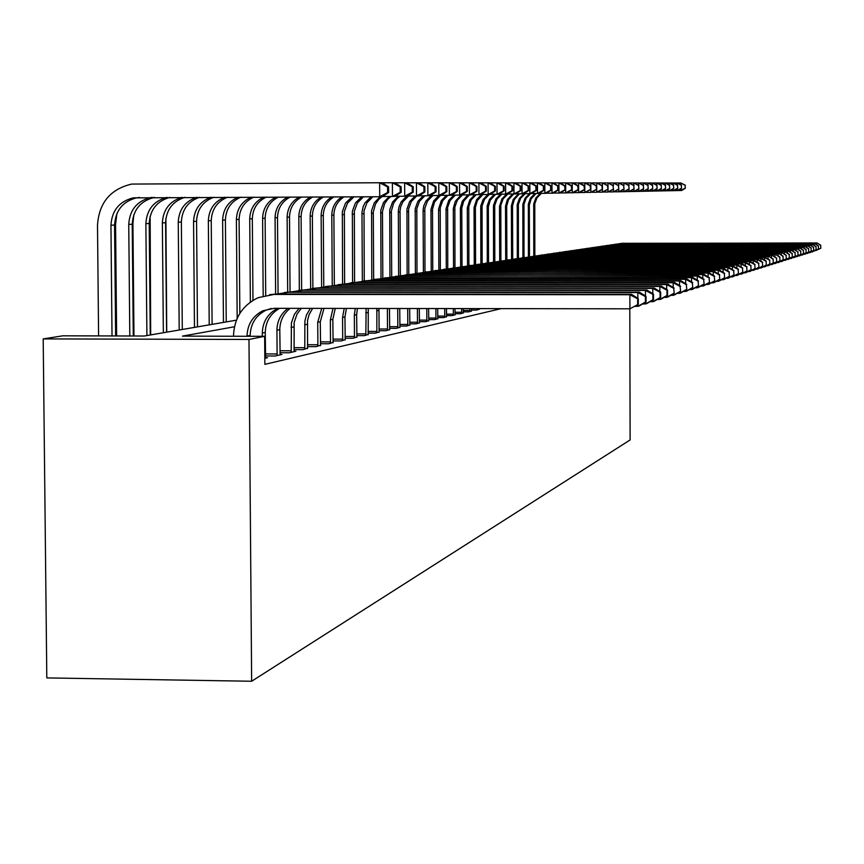 <?xml version="1.0" encoding="UTF-8"?>
<svg xmlns="http://www.w3.org/2000/svg" width="864" height="864" viewBox="0 0 864 864"><rect width="100%" height="100%" fill="white"/><g stroke="black" fill="none" stroke-linecap="round" stroke-linejoin="round"><path stroke-width="1.3" d="M236.412 320.177L144.266 336.02L62.834 335.815L43.2 338.904L46.807 677.916L251.64 681.253L630.126 439.938L629.802 308.815M234.425 326.776L182.444 336.118L264.654 336.323L264.87 364.36L501.142 308.642M264.827 358.333L267.527 357.718L265.55 357.707M265.432 355.957L275.108 355.99L281.977 354.424L280.076 354.413M279.968 352.728L289.278 352.76L295.888 351.248L294.062 351.248M293.954 349.618L302.929 349.65L307.541 348.192M307.444 346.626L316.084 346.648L320.533 345.244M320.436 343.732L328.774 343.753L333.072 342.392M332.975 340.934L341.021 340.956L345.179 339.649M345.082 338.245L352.858 338.267L356.864 336.992M356.778 335.642L364.284 335.653L368.172 334.433M368.075 333.115L375.343 333.137L379.091 331.949M379.015 330.685L386.035 330.696L389.675 329.551M389.588 328.32L396.392 328.342L399.913 327.229M399.827 326.041L406.415 326.052L409.828 324.972M409.752 323.827L416.135 323.838L419.44 322.79M419.364 321.678L425.552 321.689L428.76 320.674M428.684 319.594L434.689 319.604L437.8 318.622M437.724 317.574L443.556 317.585L446.569 316.634M446.494 315.608L452.153 315.619L455.09 314.701M455.015 313.708L460.512 313.718L463.363 312.822M463.298 311.861L468.634 311.861L471.398 310.997M471.42 311.234L471.334 310.079L476.528 310.068L479.218 309.215M264.654 336.323L248.983 339.455L251.64 681.253M43.2 338.904L248.983 339.455M250.15 336.29L250.15 335.416C250.56 323.87 255.798 315.49 265.864 310.273L271.188 308.47M247.061 336.28L247.05 336.01C247.46 324.432 252.72 316.019 262.829 310.781L274.028 308.318L629.921 308.815L629.878 294.732L273.931 294.43L258.109 297.68C242.363 305.381 234.155 318.146 233.485 335.977L233.485 336.247M638.302 304.258L629.921 308.815L638.302 304.258L638.28 298.642L637.654 298.825L637.664 304.452M637.654 298.825L629.878 294.732L631.498 294.289L276.923 293.998L269.633 294.656M631.498 294.289L638.28 298.642M388.638 192.488L388.606 186.905L387.58 186.916L387.612 192.51L388.638 192.488L382.298 196.679L379.717 196.733L379.631 182.747L131.674 184.075C110.365 189.119 98.971 202.846 97.502 225.245L98.593 335.912M112.018 335.945L110.948 225.223C111.866 210.557 119.264 201.442 133.142 197.878L379.717 196.733L387.612 192.51M115.636 335.956L114.566 225.061C115.484 210.449 122.85 201.366 136.674 197.813L139.601 197.467M387.58 186.916L379.631 182.747L382.223 182.747L388.606 186.905M265.594 358.16L265.259 332.478C265.594 321.646 270.389 313.6 279.644 308.329M262.31 336.323L262.289 333.05C262.688 321.71 267.829 313.47 277.711 308.329M646.045 301.882L646.034 296.374L645.419 296.557L645.43 302.076L646.045 301.882L639.392 305.867L637.848 306.342L637.837 304.538M634.824 306.342L637.848 306.342L645.43 302.076M637.826 298.35L637.816 292.54L288.662 292.27L277.139 293.998M645.419 296.557L637.816 292.54L639.36 292.108L291.535 291.848L284.418 292.496M639.36 292.108L646.034 296.374M280.12 354.845L279.796 329.648C279.947 320.868 283.403 313.762 290.153 308.34M265.421 353.927L277.106 353.959L276.934 330.199C277.117 321.062 280.789 313.772 287.971 308.34M277.106 353.959L276.988 355.558M653.486 299.603L653.476 294.192L652.892 294.365L652.903 299.776L653.486 299.603L646.952 303.502L645.462 303.966L645.462 302.227M642.568 303.966L645.462 303.966L652.903 299.776M645.451 296.006L645.44 290.423L302.832 290.196L291.643 291.848M652.892 294.365L645.44 290.423L646.931 290.012L305.608 289.796L298.642 290.423M646.931 290.012L653.476 294.192M294.106 351.659L294.138 322.52L296.957 314.204L301.298 308.362M279.958 350.741L291.211 350.784L291.406 322.898L294.419 314.312L299.041 308.351M291.211 350.784L291.082 352.35M660.658 297.4L660.647 292.097L660.074 292.27L660.085 297.572L660.658 297.4L654.232 301.234L652.795 301.687L652.795 300.013M650.009 301.676L652.795 301.687L660.085 297.572M652.784 293.749L652.774 288.392L316.472 288.198L302.832 290.196M660.074 292.27L652.774 288.392L654.21 288.004L319.14 287.809L312.336 288.425M654.21 288.004L660.647 292.097M116.888 213.592L115.56 224.435L116.629 335.956M129.805 335.988L128.747 224.413C129.654 210.028 136.922 201.096 150.541 197.586L151.556 197.435M133.272 335.999L132.224 224.251C133.132 209.93 140.368 201.02 153.943 197.532L154.634 197.424M401.177 192.316L401.144 186.84L400.162 186.84L400.194 192.326L401.177 192.316L394.956 196.42L392.461 196.474L392.386 182.758L382.288 182.79M382.579 196.506L392.461 196.474L400.194 192.326M400.162 186.84L392.386 182.758L394.87 182.758L401.144 186.84M133.823 214.736L132.926 223.657L133.974 335.999M146.902 335.567L145.876 223.636C146.729 209.693 153.749 200.945 166.914 197.381M150.239 334.994L149.224 223.484C150.055 209.704 156.967 200.999 169.96 197.381M413.24 192.143L413.219 186.775L412.268 186.775L412.301 192.154L413.24 192.143L407.117 196.171L404.719 196.225L404.644 182.768L394.934 182.801M395.215 196.247L404.719 196.225L412.301 192.154M412.268 186.775L404.644 182.768L407.041 182.768L413.219 186.775M150.142 216.216L150.671 334.919M163.35 332.737L162.367 222.88C163.112 209.671 169.657 201.161 182.012 197.338M166.568 332.186L165.586 222.739C166.32 209.66 172.778 201.193 184.982 197.327M424.861 191.97L424.829 186.7L423.922 186.71L423.943 191.981L424.861 191.97L418.824 195.934L416.524 195.977L416.448 182.779L407.106 182.812M407.365 196.009L416.524 195.977L423.943 191.981M423.922 186.71L416.448 182.779L418.759 182.779L424.829 186.7M307.584 348.581L307.519 320.63L309.042 314.712L312.638 308.372M293.944 347.674L304.787 347.706L304.884 321.008L306.515 314.885L310.36 308.372M304.787 347.706L304.668 349.25M667.548 295.283L667.537 290.077L666.997 290.239L667.008 295.456L667.548 295.283L661.241 299.052L659.858 299.484L659.858 297.875M657.18 299.484L659.858 299.484L667.008 295.456M659.848 291.589L659.837 286.438L329.616 286.276L318.913 287.842M666.997 290.239L659.837 286.438L661.219 286.06L332.186 285.898L325.523 286.492M661.219 286.06L667.537 290.077M165.899 218.408L166.741 332.154M179.194 330.016L178.254 222.156C178.913 209.585 185.069 201.29 196.722 197.294M182.293 329.486L181.364 222.016C182.012 209.563 188.093 201.312 199.606 197.284M436.039 191.808L436.018 186.646L435.143 186.646L435.164 191.83L436.039 191.808L430.11 195.696L427.885 195.739L427.82 182.79L418.824 182.822M419.072 195.772L427.885 195.739L435.164 191.83M435.143 186.646L427.82 182.79L430.045 182.79L436.018 186.646M320.576 345.622L320.285 321.775L323.989 308.394M307.422 344.725L317.876 344.758L317.725 322.272L321.721 308.383M317.876 344.758L317.768 346.259M674.201 293.242L673.672 288.284L674.201 293.242L667.991 296.946L666.662 297.356L666.662 295.812M664.081 297.356L666.662 297.356L673.682 293.404M666.652 289.516L666.641 284.558L342.284 284.418L331.765 285.962M673.672 288.284L666.641 284.558L667.969 284.191L344.768 284.051L338.245 284.645M667.969 284.191L674.19 288.133M194.476 327.391L193.568 221.465C194.162 209.444 199.973 201.377 211 197.251M197.467 326.873L196.571 221.324C197.143 209.412 202.889 201.388 213.808 197.24M446.828 191.657L446.796 186.581L445.954 186.581L445.975 191.668L446.828 191.657L440.986 195.469L438.836 195.512L438.772 182.79L430.099 182.822M430.348 195.545L438.836 195.512L445.975 191.668M445.954 186.581L438.772 182.79L440.921 182.79L446.796 186.581M333.104 342.77L332.834 319.334L335.264 308.405M320.425 341.874L330.502 341.896L330.361 319.82L333.018 308.405M330.502 341.896L330.394 343.386M680.616 291.276L680.098 286.405L680.616 291.276L674.503 294.916L673.229 295.315L673.218 293.825M670.734 295.315L673.229 295.315L680.108 291.438M673.207 287.518L673.196 282.744L354.499 282.625L344.164 284.137M680.098 286.405L673.196 282.744L674.482 282.388L356.897 282.28L350.503 282.852M674.482 282.388L680.605 286.265M209.218 324.853L208.354 220.784C208.883 209.282 214.38 201.42 224.845 197.208M212.101 324.356L211.237 220.655C211.766 209.25 217.21 201.431 227.567 197.197M457.229 191.506L457.196 186.527L456.386 186.527L456.408 191.516L457.229 191.506L451.472 195.253L449.399 195.296L449.345 182.801L440.975 182.833M441.212 195.329L449.399 195.296L456.408 191.516M456.386 186.527L449.345 182.801L451.408 182.801L457.196 186.527M345.211 340.006L344.941 316.98L346.421 308.426M332.964 339.12L342.695 339.142L342.554 317.444L344.207 308.416M342.695 339.142L342.598 340.6M686.794 289.386L686.297 284.591L686.794 289.386L680.789 292.961L679.547 293.35L679.547 291.913M677.149 293.339L679.547 293.35L686.308 289.526M679.536 285.584L679.525 280.994L366.304 280.897L356.141 282.388M686.297 284.591L679.525 280.994L680.767 280.649L368.604 280.562L362.351 281.124L361.962 212.35L363.139 206.712L365.029 202.846L371.012 196.765M680.767 280.649L686.783 284.45M223.452 322.412L222.62 220.136C223.096 209.099 228.323 201.442 238.27 197.165M226.238 321.926L225.407 220.018C225.882 209.056 231.044 201.442 240.905 197.165M467.262 191.365L467.24 186.462L466.452 186.473L466.474 191.376L467.262 191.365L461.592 195.048L459.594 195.091L459.54 182.812L451.462 182.844M451.688 195.113L459.594 195.091L466.474 191.376M466.452 186.473L459.54 182.812L461.538 182.812L467.24 186.462M356.897 337.338L356.648 314.701L357.426 308.437M345.071 336.463L354.467 336.485L354.337 315.155L355.244 308.437M354.467 336.485L354.37 337.921M692.766 287.55L692.291 282.841L692.766 287.55L686.858 291.071L685.66 291.438L685.66 290.056M683.338 291.438L685.66 291.438L692.302 287.69M685.649 283.727L685.638 279.299L377.687 279.234L367.697 280.692M692.291 282.841L685.638 279.299L686.837 278.975L379.922 278.899L373.788 279.45M686.837 278.975L692.755 282.701M237.179 318.362L236.401 219.51C236.833 208.904 241.801 201.442 251.284 197.132M239.836 313.394L239.101 219.391C239.533 208.861 244.436 201.442 253.832 197.122M476.95 191.225L476.928 186.408L476.161 186.419L476.194 191.236L476.95 191.225L471.366 194.843L469.444 194.886L469.39 182.822L461.592 182.844M461.808 194.908L469.444 194.886L476.194 191.236M476.161 186.419L469.39 182.822L471.312 182.822L476.928 186.408M368.194 334.768L368.28 308.448M356.767 333.893L365.85 333.914L366.12 308.448M365.85 333.914L365.753 335.318M698.533 285.779L698.08 281.146L698.533 285.779L692.723 289.235L691.567 289.602L691.556 288.263M689.321 289.602L691.567 289.602L698.08 285.919M691.546 281.945L691.546 277.668L388.703 277.614L378.864 279.061M698.08 281.146L691.546 277.668L692.701 277.344L384.836 277.83M692.701 277.344L698.533 281.016M250.366 302.098L249.718 218.905C250.117 208.699 254.837 201.42 263.887 197.089M252.958 300.359L252.331 218.786C252.72 208.656 257.396 201.42 266.36 197.078M486.313 191.095L486.292 186.354L485.557 186.365L485.579 191.106L486.313 191.095L480.816 194.648L478.948 194.692L478.894 182.822L471.366 182.855M471.571 194.713L478.948 194.692L485.579 191.106M485.557 186.365L478.894 182.822L480.762 182.822L486.292 186.354M379.123 332.273L378.961 308.47M368.064 331.409L376.855 331.43L376.834 308.459M376.855 331.43L376.758 332.813M704.117 284.072L703.663 279.515L704.117 284.072L698.382 287.474L697.27 287.82L697.27 286.535M695.11 287.82L697.27 287.82L703.674 284.202M697.259 280.217L697.248 276.091L399.341 276.059L389.675 277.474M703.663 279.515L697.248 276.091L698.371 275.778L395.528 276.275M698.371 275.778L704.106 279.385M263.185 295.898L262.602 218.322C262.969 208.483 267.473 201.398 276.113 197.057M265.702 295.283L265.129 218.203C265.486 208.44 269.946 201.388 278.51 197.046M495.374 190.966L495.353 186.311L494.64 186.311L494.662 190.976L495.374 190.966L489.953 194.465L488.149 194.497L488.095 182.833L480.816 182.855M481.021 194.519L488.149 194.497L494.662 190.976M494.64 186.311L488.095 182.833L489.899 182.833L495.353 186.311M389.696 329.864L389.47 308.48M379.004 329L387.504 329.022L387.385 308.48M387.504 329.022L387.407 330.383M709.506 282.409L709.074 277.927L709.506 282.409L703.868 285.768L702.788 286.103L702.778 284.861M700.693 286.103L702.788 286.103L709.085 282.55M702.778 278.543L702.767 274.558L409.644 274.547L400.118 275.94M709.074 277.927L702.767 274.558L703.847 274.266L405.864 274.763M703.847 274.266L709.495 277.808M275.627 294.181L275.065 217.75C275.4 208.267 279.698 201.355 287.95 197.014M278.068 293.728L277.506 217.642C277.841 208.224 282.096 201.344 290.282 197.014M504.133 190.836L504.112 186.257L503.42 186.257L503.442 190.847L504.133 190.836L498.787 194.281L497.048 194.314L496.994 182.844L489.953 182.866M490.147 194.335L497.048 194.314L503.442 190.847M503.42 186.257L496.994 182.844L498.744 182.844L504.112 186.257M399.935 327.532L399.73 308.491M389.578 326.678L397.807 326.7L397.699 308.491M397.807 326.7L397.721 328.039M714.722 280.811L714.312 276.404L714.722 280.811L709.171 284.116L708.124 284.44L708.124 283.241M706.104 284.44L708.124 284.44L714.312 280.94M708.113 276.934L708.102 273.089L419.612 273.089L410.238 274.46M714.312 276.404L708.102 273.089L709.15 272.797L415.876 273.305M709.15 272.797L714.722 276.286M287.68 292.28L287.129 217.199C287.442 208.051 291.546 201.312 299.441 196.981M290.045 292.075L289.505 217.091C289.807 208.008 293.868 201.301 301.698 196.97M512.611 190.717L512.59 186.203L511.92 186.214L511.942 190.728L512.611 190.717L507.341 194.108L505.656 194.141L505.602 182.844L498.787 182.866M498.971 194.162L505.656 194.141L511.942 190.728M511.92 186.214L505.602 182.844L507.298 182.844L512.59 186.203M409.849 325.264L409.666 308.513M399.816 324.421L407.786 324.443L407.7 308.502M407.786 324.443L407.7 325.76M719.777 279.266L719.377 274.914L719.777 279.266L714.301 282.506L713.286 282.83L713.286 281.664M711.331 282.83L713.286 282.83L719.377 279.385M713.275 275.378L713.275 271.652L429.268 271.674L420.034 273.024M719.377 274.914L713.275 271.652L714.29 271.372L425.574 271.89M714.29 271.372L719.777 274.806M299.344 290.358L298.825 216.67C299.106 207.835 303.026 201.258 310.586 196.949M301.633 290.218L301.115 216.562C301.396 207.792 305.284 201.247 312.779 196.938M520.819 190.598L520.808 186.16L520.16 186.17L520.171 190.609L520.819 190.598L515.624 193.936L513.994 193.968L513.94 182.855L507.341 182.876M507.524 193.99L513.994 193.968L520.171 190.609M520.16 186.17L513.94 182.855L515.581 182.855L520.808 186.16M419.461 323.082L419.288 308.524M409.741 322.24L417.463 322.25L417.388 308.524M417.463 322.25L417.377 323.557M724.669 277.765L724.28 273.488L724.669 277.765L719.28 280.962L718.297 281.264L718.297 280.141M716.407 281.264L718.297 281.264L724.291 277.884M718.286 273.877L718.286 270.27L438.62 270.302L429.538 271.631M724.28 273.488L718.286 270.27L719.269 270L434.97 270.518M719.269 270L724.669 273.37M310.651 288.641L310.154 216.151C310.414 207.619 314.161 201.204 321.408 196.916M312.876 288.371L312.379 216.054C312.628 207.565 316.354 201.193 323.536 196.906M528.779 190.48L528.757 186.116L528.131 186.116L528.152 190.49L528.779 190.48L523.649 193.763L522.072 193.795L522.018 182.855L515.624 182.887M515.797 193.817L522.072 193.795L528.152 190.49M528.131 186.116L522.018 182.855L523.606 182.866L528.757 186.116M428.771 320.954L428.62 308.534M419.353 320.123L426.838 320.134L426.784 308.534M426.838 320.134L426.762 321.408M729.421 276.307L729.043 272.095L729.421 276.307L724.097 279.461L723.146 279.752L723.146 278.662M721.31 279.752L723.146 279.752L729.043 276.426M723.136 272.419L723.136 268.931L447.692 268.974L438.739 270.281M729.043 272.095L723.136 268.931L724.086 268.661L444.085 269.179M724.086 268.661L729.41 271.987M321.613 287.14L321.138 215.654C321.376 207.392 324.972 201.139 331.906 196.884M323.773 286.729L323.287 215.557C323.525 207.349 327.089 201.128 333.968 196.873M536.49 190.372L536.468 186.073L535.864 186.073L535.885 190.382L536.49 190.372L531.436 193.612L529.891 193.644L529.859 182.866L523.649 182.887M523.822 193.655L529.891 193.644L535.885 190.382M535.864 186.073L529.859 182.866L531.392 182.866L536.468 186.073M437.81 318.892L437.681 308.545M428.674 318.071L435.942 318.082L435.888 308.545M435.942 318.082L435.856 319.334M734.022 274.892L733.655 270.745L734.022 274.892L728.773 278.003L727.855 278.284L727.855 277.236M726.073 278.284L727.855 278.284L733.655 275.011M727.844 271.004L727.844 267.624L456.484 267.689L447.682 268.974M733.655 270.745L727.844 267.624L728.762 267.365L452.92 267.894M728.762 267.365L734.011 270.637M332.262 285.811L331.787 215.168C332.014 207.176 335.448 201.074 342.112 196.852M334.346 285.282L333.882 215.071C334.098 207.133 337.511 201.064 344.11 196.841M543.964 190.264L543.953 186.03L543.359 186.03L543.38 190.274L543.964 190.264L538.985 193.45L537.494 193.482L537.451 182.876L531.436 182.898M531.598 193.504L537.494 193.482L543.38 190.274M543.359 186.03L537.451 182.876L538.942 182.876L543.953 186.03M446.591 316.894L446.461 308.556M437.713 316.073L444.766 316.084L444.722 308.556M444.766 316.084L444.69 317.326M738.482 273.521L738.126 269.438L738.482 273.521L733.309 276.588L732.413 276.869L732.413 275.843M730.696 276.869L732.413 276.869L738.126 273.629M732.413 269.633L732.402 266.36L465.026 266.436L456.408 267.689M738.126 269.438L732.402 266.36L733.298 266.112L461.495 266.641M733.298 266.112L738.472 269.33M342.576 284.375L342.338 211.637L345.524 203.116L352.015 196.819M344.606 284.008L344.358 211.561L347.533 203.083L353.97 196.819M551.221 190.166L551.21 185.987L550.638 185.998L550.649 190.166L551.221 190.166L546.307 193.298L544.86 193.331L544.817 182.876L538.985 182.898M539.147 193.352L544.86 193.331L550.649 190.166M550.638 185.998L544.817 182.876L546.264 182.876L551.21 185.987M455.101 314.95L454.993 308.578M446.494 314.14L453.33 314.15L453.308 308.567M453.33 314.15L453.265 315.371M742.813 272.192L742.468 268.164L742.813 272.192L737.716 275.216L736.841 275.486L736.841 274.493M735.167 275.486L736.841 275.486L742.468 272.3M736.841 268.315L736.83 265.14L473.31 265.216L464.875 266.436M742.468 268.164L736.83 265.14L737.705 264.892L469.822 265.421M737.705 264.892L742.802 268.067M352.598 282.679L352.361 211.27L355.417 202.975L361.649 196.798M354.575 282.614L354.337 211.205L357.361 202.954L363.539 196.787M558.274 190.058L558.252 185.954L557.701 185.954L557.712 190.069L558.274 190.058L553.414 193.158L552.01 193.18L551.966 182.887L546.307 182.898M546.458 193.201L552.01 193.18L557.712 190.069M557.701 185.954L551.966 182.887L553.381 182.887L558.252 185.954M463.374 313.06L463.277 308.588M455.015 312.26L461.657 312.271L461.646 308.578M461.657 312.271L461.592 313.47M747.014 270.907L746.68 266.933L747.014 270.907L741.992 273.877L741.139 274.147L741.139 273.186M739.519 274.147L741.139 274.147L746.69 271.004M741.139 267.03L741.139 263.941L481.356 264.038L473.105 265.216M746.68 266.933L741.139 263.941L741.982 263.714L477.9 264.244M741.982 263.714L747.014 266.836M364.252 280.962L364.025 210.848L366.919 202.813L372.859 196.754M565.11 189.961L564.559 185.911L565.11 189.961L560.315 193.007L558.954 193.039L558.922 182.887L553.414 182.909M553.565 193.061L558.954 193.039L564.57 189.972M564.559 185.911L558.922 182.887L560.282 182.887L565.099 185.911M471.334 310.079L471.334 308.599M463.288 310.435L469.746 310.446L469.735 308.588M469.746 310.446L469.681 311.623M751.108 269.654L750.773 265.734L751.108 269.654L746.14 272.592L745.319 272.84L745.319 271.912M743.742 272.84L745.319 272.84L750.784 269.752M745.319 265.777L745.308 262.786L489.175 262.894L481.097 264.038M750.773 265.734L745.308 262.786L746.129 262.559L485.762 263.099M746.129 262.559L751.097 265.637M371.801 279.731L371.574 210.568L374.382 202.705L380.128 196.733M373.658 279.461L373.302 211.885L375.548 203.861L378.788 199.357L381.974 196.69M571.763 189.864L571.223 185.879L571.763 189.864L567.022 192.877L565.704 192.899L565.661 182.898L560.315 182.909M560.466 192.92L565.704 192.899L571.234 189.875M571.223 185.879L565.661 182.898L566.989 182.898L571.752 185.868M479.228 309.452L479.174 308.61M471.334 308.653L477.608 308.599M477.608 308.664L477.544 309.83M755.071 268.434L754.758 264.568L755.071 268.434L750.179 271.328L749.38 271.577L749.38 270.67M747.846 271.577L749.38 271.577L754.758 268.531M749.369 264.568L749.369 261.662L496.778 261.781L488.862 262.894M754.758 264.568L749.369 261.662L750.168 261.446L493.398 261.986M750.168 261.446L755.071 264.481M381.002 278.489L380.786 210.168L383.584 202.381L389.308 196.484M382.806 278.122L382.46 211.486L384.685 203.558L387.904 199.109L391.057 196.474M578.221 189.778L577.703 185.836L578.221 189.778L573.545 192.737L572.26 192.769L572.227 182.898L567.032 182.92M567.173 192.78L572.26 192.769L577.714 189.778M577.703 185.836L572.227 182.898L573.512 182.898L578.21 185.836M758.938 267.246L758.624 263.434L758.938 267.246L754.099 270.108L753.322 270.346L753.322 269.471M751.842 270.346L753.322 270.346L758.624 267.343M753.322 263.39L753.322 260.572L504.176 260.701L496.422 261.781M758.624 263.434L753.322 260.572L754.099 260.356L500.828 260.896M754.099 260.356L758.927 263.347M389.945 277.398L389.75 209.779L392.548 202.068L398.25 196.236M391.705 276.934L391.37 211.086L393.595 203.224L396.803 198.828L399.946 196.236M584.507 189.68L583.999 185.803L584.507 189.68L579.884 192.607L578.632 192.629L578.599 182.909L573.545 182.92M573.685 192.65L578.632 192.629L584.01 189.691M583.999 185.803L578.599 182.909L579.852 182.909L584.496 185.803M762.685 266.101L762.383 262.332L762.685 266.101L757.922 268.92L757.166 269.147L757.166 268.294M755.719 269.147L757.166 269.147L762.394 266.188M757.156 262.256L757.156 259.513L511.369 259.643L503.766 260.701M762.383 262.332L757.156 259.513L757.912 259.297L508.054 259.848M757.912 259.297L762.685 262.246M398.65 276.07L398.326 210.794L399.006 206.82L401.155 201.917L406.685 196.182M400.367 275.875L400.043 210.697L400.734 206.68L402.948 201.733L408.586 195.998M590.609 189.594L590.123 185.771L590.609 189.594L584.831 192.51L584.798 182.909L579.884 182.93M580.025 192.521L584.831 192.51L590.134 189.605M590.123 185.771L584.798 182.909L586.019 182.909L590.598 185.771M766.336 264.978L766.044 261.263L766.336 264.978L761.627 267.764L760.892 267.991L760.892 267.16M759.488 267.991L760.892 267.991L766.055 265.064M760.892 261.144L760.892 258.476L518.357 258.617L510.905 259.654M766.044 261.263L760.892 258.476L761.627 258.271L515.084 258.822M761.627 258.271L766.336 261.176M407.128 274.644L406.944 209.099L409.622 201.647L415.098 195.988M408.791 274.558L408.607 209.034L411.264 201.614L416.707 195.977M596.56 189.508L596.084 185.738L596.56 189.508L590.868 192.38L590.836 182.909L586.062 182.93M586.192 192.391L590.868 192.38L596.095 189.518M596.084 185.738L590.836 182.909L596.549 185.728M769.889 263.887L769.608 260.226L769.889 263.887L765.245 266.63L764.532 266.857L764.532 266.047M763.16 266.857L764.532 266.857L769.608 263.974M764.521 260.064L764.521 257.472L525.172 257.623L517.86 258.628M769.608 260.226L764.521 257.472L765.234 257.278L521.932 257.818M765.234 257.278L769.889 260.14M415.368 273.37L415.206 208.742L417.874 201.344L423.338 195.761M416.999 273.197L416.826 208.678L419.483 201.323L424.894 195.75M602.348 189.432L601.884 185.706L602.348 189.432L596.743 192.262L596.711 182.92L592.056 182.93M592.186 192.272L596.743 192.262L601.895 189.432M601.884 185.706L596.711 182.92L602.338 185.695M773.356 262.829L773.075 259.211L773.356 262.829L768.766 265.54L768.064 265.756L768.064 264.967M766.735 265.756L768.064 265.756L773.086 262.915M768.064 259.016L768.064 256.489L531.803 256.651L524.632 257.623M773.075 259.211L768.755 256.306L528.595 256.846M768.755 256.306L773.356 259.124M423.403 272.214L423.112 209.704L423.781 205.826L425.92 201.064L431.363 195.545M424.98 271.955L424.829 208.343L427.475 201.042L432.875 195.534M607.986 189.346L607.532 185.674L607.986 189.346L602.456 192.143L602.435 182.92L597.899 182.941M598.028 192.154L602.456 192.143L607.543 189.356M607.532 185.674L602.435 182.92L607.975 185.663M776.725 261.792L776.455 258.217L776.725 261.792L772.189 264.47L771.509 264.676L771.509 263.909M770.213 264.676L776.455 261.878M771.509 257.99L771.509 255.539L538.272 255.701L531.23 256.651M776.455 258.217L772.189 255.355L535.086 255.895M772.189 255.355L776.725 258.142M431.233 271.177L430.952 209.38L433.642 200.956L438.89 195.512M432.767 270.842L432.497 209.315L434.549 202.014L440.413 195.48M613.483 189.27L613.03 185.641L613.483 189.27L608.029 192.024L608.008 182.93L603.59 182.941M603.709 192.035L608.029 192.024L613.04 189.281M613.03 185.641L608.008 182.93L613.472 185.641M780.008 260.788L779.749 257.256L780.008 260.788L775.526 263.423L774.868 263.628L774.868 262.883M773.604 263.628L779.749 260.863M774.868 256.997L774.868 254.61L544.568 254.783L537.656 255.712M779.749 257.256L775.526 254.426L541.426 254.966M775.526 254.426L780.008 257.18M438.858 270.248L438.588 209.045L441.277 200.686L446.515 195.307M440.359 269.849L440.219 207.727L442.757 200.664L447.952 195.307M618.829 189.194L618.397 185.609L618.829 189.194L613.462 191.916L613.451 189.281M609.25 191.927L613.462 191.916L618.408 189.205M613.44 185.62L613.44 182.93L609.131 182.952M618.397 185.609L613.44 182.93L618.818 185.609M783.216 259.805L782.957 256.316L783.216 259.805L778.788 262.408L778.14 262.613L778.14 261.889M776.909 262.613L782.957 259.88M778.14 256.036L778.14 253.703L550.714 253.876L543.92 254.794M782.957 256.316L778.777 253.53L547.592 254.07M778.777 253.53L783.216 256.241M446.299 269.006L446.04 208.71L448.718 200.416L453.935 195.102M447.757 268.952L447.628 207.403L450.166 200.405L455.35 195.102M624.046 189.119L623.624 185.576L624.046 189.119L619.801 191.786L618.754 191.808L618.743 189.248M614.65 191.819L618.754 191.808L623.635 189.13M618.743 185.555L618.732 182.941L614.542 182.952M623.624 185.576L618.732 182.941L624.035 185.576M786.337 258.844L786.089 255.409L786.337 258.844L781.963 261.425L781.326 261.619L781.326 260.906M780.127 261.619L786.089 258.919M781.326 255.085L781.326 252.817L556.697 253.001L550.033 253.886M786.089 255.409L781.952 252.644L553.608 253.195M781.952 252.644L786.337 255.334M453.546 267.829L453.298 208.408L455.285 201.366L460.955 195.059M454.982 267.721L454.853 207.09L457.391 200.146L462.553 194.908M629.132 189.043L628.722 185.555L629.132 189.043L624.931 191.678L623.916 191.7L623.905 189.205M619.909 191.711L623.916 191.7L628.733 189.054M623.894 185.49L623.894 182.941L619.801 182.952M628.722 185.555L623.894 182.941L629.122 185.544M789.383 257.915L789.134 254.513L789.383 257.915L785.052 260.453L784.447 259.956M783.27 260.647L789.134 257.98M784.436 254.167L784.436 251.964L562.54 252.148L555.995 253.012M789.134 254.513L785.052 251.791L559.483 252.331M785.052 251.791L789.383 254.437M460.62 266.76L460.382 208.094L462.359 201.118L467.986 194.886M462.024 266.587L461.776 208.04L463.741 201.096L469.336 194.886M634.09 188.978L633.69 185.522L634.09 188.978L629.942 191.57L628.949 191.592L628.938 189.162M625.039 191.603L628.949 191.592L633.701 188.978M628.927 185.425L628.927 182.941L624.942 182.963M633.69 185.522L628.927 182.941L634.09 185.522M792.353 256.997L792.115 253.638L792.353 256.997L788.076 259.513L787.482 259.027M786.337 259.708L792.115 257.072M787.471 253.271L787.471 251.122L568.231 251.316L561.805 252.158M792.115 253.638L788.076 250.96L565.207 251.5M788.076 250.96L792.353 253.573M467.532 265.788L467.294 207.792L469.876 199.822L474.887 194.702M468.893 265.55L468.785 206.539L471.215 199.8L476.194 194.702M638.939 188.903L638.539 185.49L638.939 188.903L634.824 191.473L633.863 191.495L633.852 189.13M630.05 191.506L633.863 191.495L638.55 188.914M633.841 185.371L633.841 182.952L629.942 182.963M638.539 185.49L633.841 182.952L638.928 185.49M795.247 256.111L795.02 252.796L795.247 256.111L791.024 258.595L790.441 258.12M789.329 258.779L795.02 256.176M790.441 252.407L790.441 250.301L573.793 250.495L567.475 251.327M795.02 252.796L791.024 250.139L570.802 250.679M791.024 250.139L795.247 252.72M474.271 264.902L474.044 207.49L476.626 199.584L481.615 194.519M475.6 264.611L475.373 207.436L477.328 200.599L482.89 194.519M643.658 188.838L643.28 185.468L643.658 188.838L639.598 191.376L638.647 191.398L638.647 189.086M634.932 191.408L638.647 191.398L643.28 188.838M638.636 185.317L638.636 182.952L634.835 182.963M643.28 185.468L638.636 182.952L643.648 185.468M798.077 255.247L797.85 251.964L798.077 255.247L793.897 257.699L793.325 257.234M792.245 257.882L797.85 255.312M793.325 251.554L793.325 249.502L579.226 249.707L573.016 250.506M797.85 251.964L793.897 249.34L576.256 249.89M793.897 249.34L798.077 251.899M480.848 264.049L480.751 206.053L483.116 199.487L487.944 194.497M482.155 263.758L482.058 205.999L484.412 199.454L489.229 194.476M648.27 188.773L647.903 185.447L648.27 188.773L644.252 191.279L643.334 191.3L643.324 189.043M639.695 191.311L643.334 191.3L647.903 188.773M643.313 185.263L643.313 182.952L639.598 182.974M647.903 185.447L643.313 182.952L648.259 185.436M800.842 254.394L800.615 251.154L800.842 254.394L796.705 256.824L796.154 256.37M795.096 256.997L800.615 254.459M796.154 250.722L796.154 248.724L584.528 248.929L578.416 249.718M800.615 251.154L796.705 248.562L581.591 249.113M796.705 248.562L800.842 251.089M487.285 262.958L487.188 205.783L489.553 199.26L494.37 194.324M488.549 262.904L488.344 206.885L490.223 200.243L495.59 194.324M652.774 188.708L652.417 185.414L652.774 188.708L648.799 191.182L647.903 191.203L647.892 189.011M644.35 191.214L647.903 191.203L652.417 188.708M647.881 185.209L647.881 182.963L644.263 182.974M652.417 185.414L647.881 182.963L652.774 185.414M803.542 253.562L803.326 250.366L803.542 253.562L799.448 255.971L798.908 255.528M797.872 256.144L803.326 253.627M798.908 249.912L798.908 247.957L589.712 248.162L583.697 248.94M803.326 250.366L799.448 247.806L586.796 248.346M799.448 247.806L803.542 250.301M493.56 261.965L493.474 205.502L495.839 199.044L500.645 194.152M494.802 261.846L494.716 205.459L497.059 199.022L501.833 194.152M657.18 188.644L656.824 185.393L657.18 188.644L653.238 191.095L652.363 191.117L652.352 188.968M648.896 191.128L652.363 191.117L656.824 188.654M652.352 185.155L652.342 182.963L648.81 182.974M656.824 185.393L652.342 182.963L657.169 185.393M806.177 252.763L805.961 249.588L806.177 252.763L802.138 255.128L801.598 254.707M800.593 255.301L805.961 252.817M801.598 249.124L801.598 247.212L594.778 247.428L588.859 248.184M805.961 249.588L802.138 247.061L591.883 247.601M802.138 247.061L806.177 249.523M499.694 261.058L499.5 206.41L501.898 198.936L506.574 194.119M500.904 260.885L500.828 205.2L503.172 198.806L507.935 193.99M661.478 188.579L661.133 185.371L661.478 188.579L657.58 191.009L656.726 191.02L656.716 188.924M653.335 191.03L656.726 191.02L661.133 188.59M656.705 185.112L656.705 182.963L653.249 182.974M661.133 185.371L656.705 182.963L661.468 185.36M808.747 251.964L808.542 248.832L808.747 251.964L804.751 254.318L804.233 253.897M803.25 254.48L808.542 252.029M804.233 248.346L804.233 246.488L599.724 246.704L593.903 247.439M808.542 248.832L804.751 246.337L596.862 246.877M804.751 246.337L808.747 248.778M505.699 260.226L505.505 206.14L507.341 199.714L512.536 193.968M506.876 260.01L506.693 206.096L508.507 199.692L513.68 193.968M665.68 188.525L665.334 185.339L665.68 188.525L661.824 190.912L660.982 190.933L660.982 188.892M657.677 190.944L660.982 190.933L665.345 188.525M660.971 185.058L660.971 182.974L657.59 182.984M665.334 185.339L660.971 182.974L665.669 185.339M811.264 251.197L811.069 248.098L811.264 251.197L807.311 253.519L806.803 253.109M805.842 253.681L811.069 251.251M806.803 247.59L806.803 245.776L604.562 245.992L598.828 246.715M811.069 248.098L807.311 245.635L601.722 246.164M807.311 245.635L811.264 248.033M511.564 259.47L511.38 205.88L513.205 199.498L518.4 193.817M512.719 259.2L512.536 205.837L514.35 199.476L519.512 193.806M669.784 188.46L669.46 185.317L669.784 188.46L665.971 190.836L665.15 190.847L665.15 188.849M661.921 190.858L665.15 190.847L669.46 188.471M665.14 185.015L665.14 182.974L661.835 182.984M669.46 185.317L665.14 182.974L669.784 185.317M813.726 250.441L813.532 247.374L813.726 250.441L809.816 252.742L809.32 252.342M808.38 252.893L813.532 250.495M809.32 246.856L809.32 245.074L609.293 245.3L603.655 246.013M813.532 247.374L809.816 244.933L606.485 245.473M809.816 244.933L813.726 247.32M517.298 258.638L517.234 204.52L519.502 198.331L524.124 193.655M518.432 258.476L518.368 204.476L520.625 198.31L525.215 193.655M673.801 188.406L673.477 185.296L673.801 188.406L670.032 190.75L669.222 190.76L669.222 188.816M666.068 190.771L669.222 190.76L673.488 188.406M669.211 184.972L669.211 182.974L665.982 182.984M673.477 185.296L669.211 182.974L673.801 185.296M816.134 249.696L815.951 246.672L816.134 249.696L812.268 251.975L811.782 251.586M810.864 252.126L815.951 249.761M811.782 246.132L811.782 244.393L613.915 244.62L608.364 245.322M815.951 246.672L812.268 244.264L611.129 244.793M812.268 244.264L816.134 246.618M522.914 257.72L522.85 204.314L525.042 198.245L529.524 193.644M524.016 257.645L523.962 204.271L526.144 198.223L530.604 193.622M677.732 188.352L677.419 185.274L677.732 188.352L673.996 190.663L673.207 190.685L673.207 188.773M670.118 190.696L673.207 190.685L677.419 188.352M673.196 184.928L673.196 182.984L670.032 182.995M677.419 185.274L673.196 182.984L677.722 185.274M818.5 248.983L818.305 245.981L818.5 248.983L814.19 250.852M813.283 251.381L818.305 249.037M814.19 245.43L814.19 243.734L618.451 243.961L612.976 244.642M818.305 245.981L814.666 243.594L615.686 244.134M814.666 243.594L818.5 245.927M528.401 256.867L528.347 204.077L530.539 198.05L535 193.493M529.481 256.748L529.319 205.103L531.068 198.968L536.047 193.482M681.577 188.298L681.264 185.252L681.577 188.298L677.873 190.588L677.106 190.598L677.106 188.741M674.082 190.609L677.106 190.598L681.275 188.298M677.095 184.885L677.095 182.984L674.006 182.995M681.264 185.252L677.095 182.984L681.566 185.252M820.8 248.27L820.616 245.3L820.8 248.27L816.545 250.128M815.659 250.646L820.616 248.324M816.545 244.739L816.545 243.076L622.879 243.302L617.49 243.983M820.616 245.3L817.009 242.946L620.136 243.475M817.009 242.946L820.8 245.246M533.779 256.09L533.725 203.85L535.918 197.867L540.367 193.342M534.838 255.928L534.784 203.807L536.965 197.845L541.393 193.342M685.336 188.244L685.033 185.231L685.336 188.244L681.674 190.512L680.918 190.523L680.918 188.698M677.959 190.534L680.918 190.523L685.044 188.244M680.908 184.853L680.908 182.984L677.884 182.995M685.033 185.231L680.908 182.984L685.336 185.231M247.05 336.01L250.15 335.416M273.931 294.43L276.923 293.998M110.948 225.223L114.566 225.061M262.289 333.05L265.259 332.478M288.662 292.27L291.535 291.848M276.934 330.199L279.796 329.648M291.038 327.467L293.792 326.927M316.472 288.198L319.14 287.809M128.747 224.413L132.224 224.251M145.876 223.636L149.224 223.484M162.367 222.88L165.586 222.739M304.625 324.821L307.282 324.302M329.616 286.276L332.186 285.898M178.254 222.156L181.364 222.016M317.725 322.272L320.285 321.775M342.284 284.418L344.768 284.051M193.568 221.465L196.571 221.324M330.361 319.82L332.834 319.334M354.499 282.625L356.897 282.28M208.354 220.784L211.237 220.655M342.554 317.444L344.941 316.98M366.304 280.897L368.604 280.562M222.62 220.136L225.407 220.018M354.337 315.155L356.648 314.701M377.687 279.234L379.922 278.899M236.401 219.51L239.101 219.391M365.72 312.941L367.956 312.509M388.703 277.614L390.852 277.301M249.718 218.905L252.331 218.786M376.726 310.802L378.886 310.381M399.341 276.059L401.425 275.756M262.602 218.322L265.129 218.203M387.385 308.729L388.67 308.48M409.644 274.547L411.664 274.255M275.065 217.75L277.506 217.642M419.612 273.089L421.567 272.797M287.129 217.199L289.505 217.091M429.268 271.674L431.158 271.393M298.825 216.67L301.115 216.562M438.62 270.302L440.456 270.032M310.154 216.151L312.379 216.054M447.692 268.974L449.474 268.715M321.138 215.654L323.287 215.557M456.484 267.689L458.212 267.43M331.787 215.168L333.882 215.071M465.026 266.436L466.7 266.188M342.133 214.704L344.164 214.607M473.31 265.216L474.941 264.978M352.166 214.24L354.143 214.153M481.356 264.038L482.944 263.812M361.919 213.797L363.841 213.71M489.175 262.894L490.72 262.667M371.401 213.365L373.259 213.278M496.778 261.781L498.28 261.565M380.614 212.944L382.428 212.868M504.176 260.701L505.624 260.485M389.567 212.544L391.338 212.458M511.369 259.643L512.773 259.438M398.293 212.144L400 212.069M518.357 258.617L519.739 258.422M406.771 211.756L408.445 211.68M525.172 257.623L526.511 257.429M415.033 211.378L416.653 211.302M531.803 256.651L533.11 256.457M423.079 211.01L424.656 210.946M538.272 255.701L539.546 255.517M430.909 210.654L432.454 210.589M544.568 254.783L545.81 254.599M438.556 210.308L440.057 210.244M550.714 253.876L551.923 253.703M445.997 209.974L447.466 209.909M556.697 253.001L557.874 252.828M453.265 209.639L454.691 209.574M562.54 252.148L563.684 251.975M460.35 209.315L461.743 209.25M568.231 251.316L569.354 251.143M467.262 209.002L468.623 208.937M573.793 250.495L574.895 250.333M474.012 208.699L475.34 208.634M579.226 249.707L580.295 249.545M480.6 208.397L481.896 208.332M584.528 248.929L585.576 248.767M487.037 208.105L488.311 208.04M589.712 248.162L590.738 248.011M493.322 207.814L494.564 207.76M594.778 247.428L595.771 247.277M499.468 207.533L500.677 207.479M599.724 246.704L600.696 246.553M505.472 207.263L506.66 207.209M604.562 245.992L605.513 245.851M511.348 206.993L512.503 206.939M609.293 245.3L610.222 245.16M517.093 206.734L518.227 206.68M613.915 244.62L614.833 244.49M522.709 206.474L523.822 206.431M618.451 243.961L619.337 243.821M528.206 206.226L529.286 206.183M622.879 243.302L623.754 243.184M533.585 205.988L534.643 205.934M262.829 310.781L265.864 310.273M133.142 197.878L136.674 197.813M150.541 197.586L153.943 197.532"/></g></svg>
